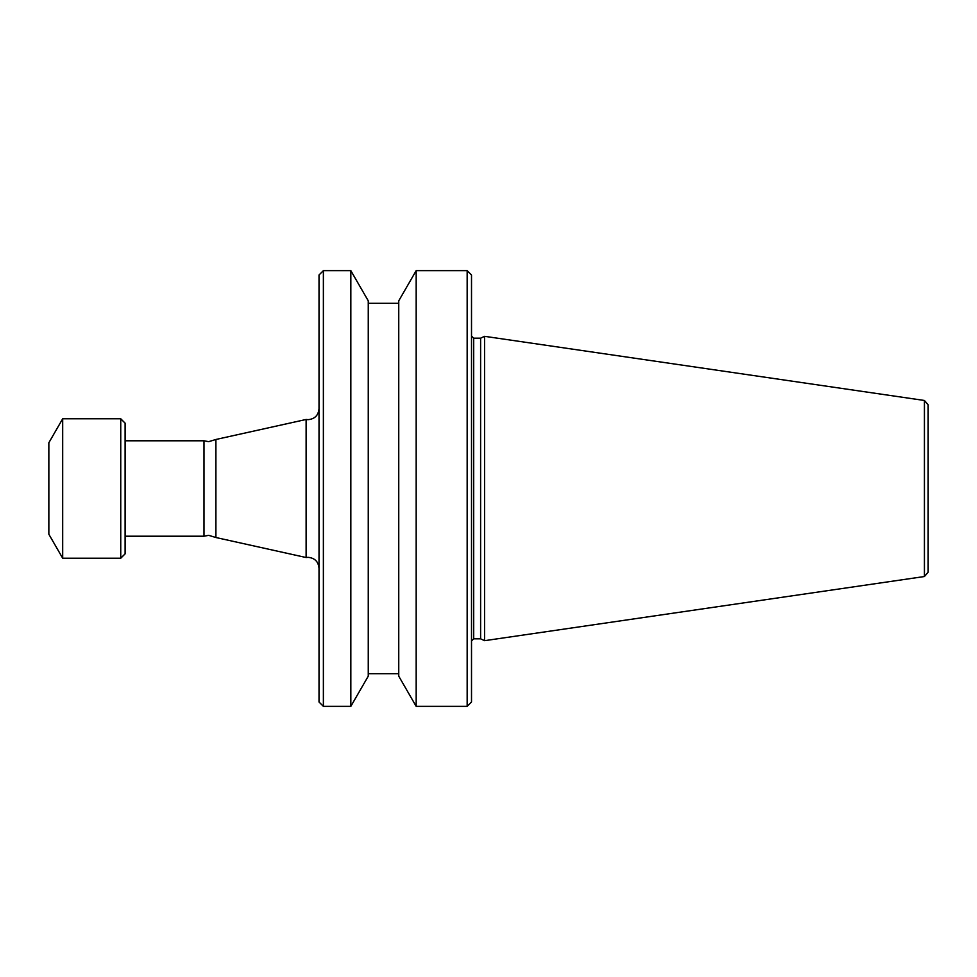 <?xml version="1.0" encoding="UTF-8"?>
<svg xmlns="http://www.w3.org/2000/svg" width="977" height="977" viewBox="0 0 977 977"><rect width="100%" height="100%" fill="white"/><g stroke="black" fill="none" stroke-linecap="round" stroke-linejoin="round"><path stroke-width="1.47" d="M215.905 488.5L215.905 537.521L208.675 535.335L203.985 536.214L203.985 440.786L208.675 441.665L215.905 439.479L215.905 488.5M120.745 418.779L125.105 423.139L125.105 553.861L120.745 558.221L120.745 418.779L62.687 418.779L62.687 558.221L120.745 558.221M62.687 418.779L48.85 442.752L48.85 534.248L62.687 558.221M928.15 488.5L928.15 404.783L928.15 572.217L924.425 576.528L484.592 640.68L484.592 336.32L480.611 338.176L480.611 638.824L484.592 640.68M467.165 270.641L471.512 275.001L471.512 701.999L467.165 706.359L467.165 270.641L416.178 270.641L416.178 706.359L467.165 706.359M416.178 270.641L398.75 300.831L398.75 676.169L416.178 706.359M350.828 270.641L368.256 300.831L368.256 676.169L350.828 706.359L350.828 270.641L323.375 270.641L323.375 706.359L350.828 706.359M323.375 270.641L319.015 275.001L319.015 701.999L323.375 706.359M215.905 439.479L306.119 419.475L306.119 557.525L308.121 557.342C314.741 557.989 318.368 561.616 319.015 568.235M484.592 336.32L924.425 400.472L924.425 576.528M471.512 336.003L473.698 338.176L473.698 638.824L480.611 638.824M306.119 419.475L308.121 419.658C314.741 419.011 318.368 415.384 319.015 408.765M368.256 673.678L398.75 673.678M215.905 537.521L306.119 557.525M125.105 536.214L203.985 536.214M125.105 440.786L203.985 440.786M368.256 303.322L398.75 303.322M473.698 638.824L471.512 640.997M473.698 338.176L480.611 338.176M924.425 400.472L928.15 404.783"/></g></svg>
